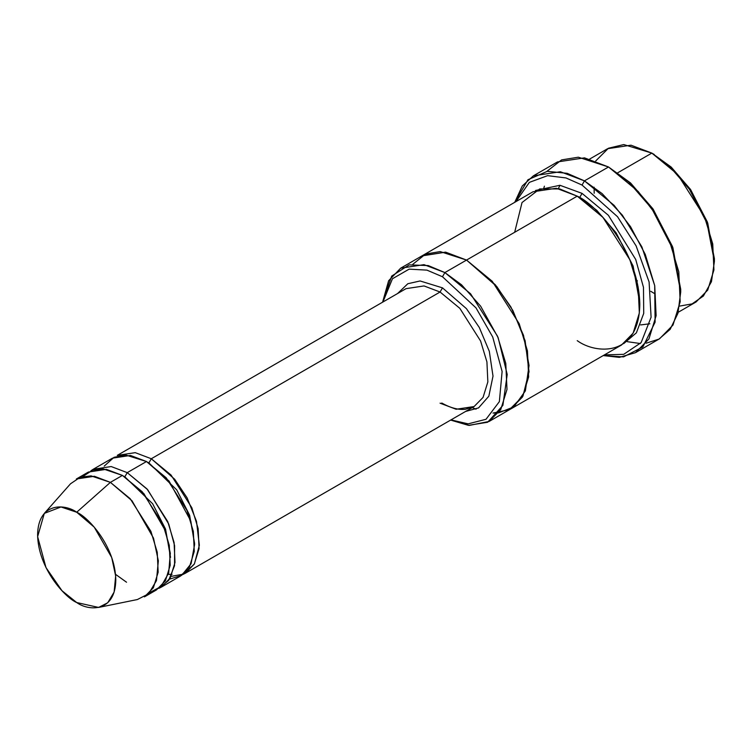 <?xml version="1.0" encoding="UTF-8"?>
<svg xmlns="http://www.w3.org/2000/svg" width="752" height="752" viewBox="0 0 752 752"><rect width="100%" height="100%" fill="white"/><g stroke="black" fill="none" stroke-linecap="round" stroke-linejoin="round"><path stroke-width="1.13" d="M171.099 576.399L183.817 574.067L194.42 563.897L199.346 545.238L196.498 521.324L187.126 497.89L174.661 479.221L151.302 458.748L440.07 292.02L459.829 308.329L480.594 341.013L486.92 361.909L487.851 381.903L483.066 397.404L474.098 406.541L483.066 397.404L487.851 381.903L486.92 361.909L480.594 341.013L459.829 308.329L440.07 292.02L424.025 285.939L406.042 288.655L424.025 285.939L440.07 292.02L442.477 287.856L420.086 280.966L407.828 283.73L397.554 293.553L407.828 283.73L420.086 280.966L442.477 287.856L466.419 308.64L479.297 327.487L489.308 351.316L493.011 376.103L488.847 396.182L478.554 407.904L465.61 411.447L478.554 407.904L488.847 396.182L493.011 376.103L489.308 351.316L479.297 327.487L466.419 308.64L442.477 287.856L440.07 292.02L151.302 458.748L148.896 462.912L176.711 489.862L189.626 515.242L194.599 543.47L189.626 515.242L176.711 489.862L148.896 462.912L151.302 458.748L171.061 475.048L191.826 507.732L198.152 528.628L199.073 548.622L194.289 564.122L185.33 573.259L182.839 574.509M680.71 292.02L680.71 289.247L672.504 246.581L652.802 208.661L630.467 182.877L608.518 166.982L628.738 181.993L651.834 208.661L672.222 247.897L680.71 292.02L677.919 313.368L670.164 329.329L658.959 339.105L646.1 343.222M582.048 185.048L617.542 216.736L636.126 245.923L649.098 281.991L651.091 317.222L641.155 342.592L623.699 354.333L604.429 354.878L623.699 354.333L641.155 342.592L651.091 317.222L649.098 281.991L636.126 245.923L617.542 216.736L582.048 185.048L565.993 177.942L547.606 175.658L529.352 182.369L515.947 201.621L529.352 182.369L547.606 175.658L565.993 177.942L582.048 185.048L584.454 180.875L582.048 185.048M603.226 355.574L623.53 356.89L642.875 346.945L655.105 322.176L654.701 285.581L641.87 246.853L622.327 215.128L602.098 193.593L584.454 180.875L614.093 205.334L630.552 226.7L645.244 254.355L654.729 285.704L656.12 315.69L648.938 338.945L635.506 352.66L619.338 357.36L603.226 355.574M442.477 276.745L476.007 307.888L492.71 336.999L502.11 371.46L499.366 401.634L486.008 419.287L468.148 423.855L450.984 419.889L468.148 423.855L486.008 419.287L499.366 401.634L502.11 371.46L492.71 336.999L476.007 307.888L442.477 276.745L426.939 270.128L409.135 269.141L392.459 278.738L382.928 301.994L392.459 278.738L409.135 269.141L426.939 270.128L442.477 276.745L444.883 272.572L442.477 276.745M450.645 420.086L468.458 425.35L487.634 422.248L502.872 405.422L507.205 374.44L498.162 337.714L480.65 306.196L461.559 284.811L444.883 272.572L470.573 293.778L497.561 336.257L505.786 363.423L506.989 389.404L500.766 409.558L489.12 421.449L469.239 425.425L450.645 420.086M714.4 261.461L714.4 258.679L707.322 221.906L690.336 189.213L671.085 166.991L651.834 153.098L669.355 166.098L689.377 189.213L707.04 223.212L714.4 261.461L711.458 281.662L703.393 296.025L692.094 303.883L679.573 306.111M678.229 312.268L696.079 301.966L707.726 290.075L713.939 269.93L712.736 243.939L704.511 216.773L677.524 174.295L651.834 153.098L617.806 172.734L651.834 153.098L630.984 145.183L607.597 148.708L589.747 159.01M98.606 607.437L137.362 599.541L148.576 593.817L156.454 580.638L158.343 560.823L153.502 538.112L131.957 500.71L110.394 482.361L130.152 498.67L150.917 531.354L157.243 552.25L158.164 572.234L153.38 587.744L144.422 596.881L156.454 589.935L165.412 580.798L170.196 565.288L169.275 545.303L162.949 524.407L142.184 491.723L122.426 475.414L110.394 482.361L76.704 512.234L94.226 527.143L111.719 557.533L115.658 575.985L114.125 592.078L107.724 602.784L98.606 607.437L76.704 602.54C88.134 610.953 115.272 613.077 115.799 579.961C115.272 546.234 88.134 517.028 76.704 512.234C65.264 503.821 38.136 501.706 37.6 534.813C38.136 568.54 65.264 597.746 76.704 602.54L61.993 590.734L45.994 567.61L37.628 536.646L44.312 513.39L60.987 506.97L76.704 512.234L110.394 482.361L91.048 475.884L80.276 477.2L70.528 483.78L44.312 513.39M127.238 472.641L124.832 476.806L152.647 503.755L165.562 529.135L170.535 557.364L165.562 529.135L152.647 503.755L124.832 476.806L127.238 472.641L146.997 488.941L167.762 521.625L174.088 542.521L175.009 562.515L170.225 578.015L161.266 587.152L158.775 588.402L168.627 580.459L174.549 565.692L174.596 545.651L168.739 524.041L147.646 489.665L127.238 472.641L146.49 461.521L127.238 472.641L111.193 466.55L93.201 469.267L112.452 458.156L130.444 455.439L146.49 461.521L169.04 481.026L190.811 521.023L194.618 544.476L191.074 563.774L181.636 575.355L169.501 579.19M123.638 476.138L124.832 476.806L123.638 476.138M82.908 476.448L92.637 470.141L103.306 468.947L122.426 475.414L143.867 493.613L165.365 530.677L170.328 553.284L168.655 573.146L160.984 586.513L149.902 592.482M147.702 462.245L148.896 462.912L147.702 462.245M104.218 466.118L114.031 457.319L125.537 454.969L146.49 461.521L166.248 477.83L187.013 510.514L193.339 531.41L194.26 551.395L189.476 566.905L180.518 576.041L161.266 587.152M627.262 341.671L640.375 343.542M635.506 352.66L659.57 338.767L673.002 325.052L680.184 301.796L678.793 271.81L669.308 240.461L654.616 212.807L638.157 191.44L608.518 166.982L584.454 180.875L608.518 166.982L584.454 157.854L557.476 161.924L533.412 175.818L560.39 171.747L584.454 180.875L567.149 173.317L547.306 171.315L527.96 179.728L514.744 202.316L522.292 185.96L533.412 175.818M582.048 193.377L579.642 197.55L596.674 210.222L616.123 232.838L633.118 266.058L639.792 303.122L633.118 266.058L616.123 232.838L596.674 210.222L579.642 197.55L582.048 193.377L559.949 185.283L535.471 190.5L559.949 185.283L582.048 193.377L608.387 215.298L635.713 259.468L643.477 287.349L643.721 313.405L636.371 332.845L623.822 343.532L636.371 332.845L643.721 313.405L643.477 287.349L635.713 259.468L608.387 215.298L582.048 193.377M578.448 196.874L579.642 197.55L578.448 196.874M514.669 232.283L522.029 202.532L539.701 188.94L559.714 188.931L577.235 196.159L444.883 272.572L466.541 260.07L492.231 281.267L519.218 323.755L527.443 350.921L528.647 376.902L522.433 397.056L510.787 408.947L522.424 397.056L528.647 376.902L527.443 350.921L519.218 323.755L492.231 281.267L466.541 260.07L577.235 196.159L556.377 188.254L532.999 191.779L422.304 255.689L445.682 252.164L466.541 260.07L445.485 252.127L421.91 255.915L445.682 252.164L466.541 260.07L495.333 284.792L510.937 307.051L523.524 335.373L529.051 365.491L525.357 390.908L513.917 406.86L498.604 412.867L493.021 413.055M489.12 421.449L510.392 409.163M510.787 408.947L621.481 345.036L633.128 333.155L639.341 313.001L638.138 287.01L629.913 259.844L602.925 217.356L577.235 196.159C595.537 203.82 638.946 250.566 639.802 304.532C638.946 357.51 595.537 354.126 577.235 340.656M90.879 470.799L93.201 469.267M406.042 288.655L117.265 455.374L135.257 452.657L151.302 458.748M493.021 413.064L509.424 409.68L522.95 396.135L529.041 371.704L525.112 340.712L512.864 310.491L496.724 286.465L466.541 260.07L440.164 251.582L425.576 254.063L412.82 264.272M476.044 409.21L472.303 407.584M382.589 302.191L388.615 280.75L400.647 268.191L424.025 264.666L444.883 272.572L428.245 265.569L409.201 264.873L391.698 276.069L382.589 302.191M546.883 171.362L561.594 159.903L578.316 157.196L608.518 166.982L630.646 183.046L653.178 209.216L672.899 247.671L680.701 290.62M76.356 478.996L94.348 476.279L110.394 482.361L122.426 475.414L106.38 469.333L88.388 472.049L76.356 478.996M654.24 293.412L650.771 291.297M637.395 280.91L636.7 280.261L637.395 280.91M596.703 210.983L596.486 210.052L596.703 210.983M594.183 193.283L594.108 187.201M595.753 160.928L608.443 148.238L623.765 144.563L651.834 153.098L671.273 167.151L690.721 189.767L707.717 222.987L714.391 260.051M544.41 186.186L543.837 188.028M185.33 573.259L474.098 406.541L456.116 409.257L440.07 403.175M654.24 154.48L651.834 153.098M649.869 323.783L640.591 324.93M558.332 188.62L559.967 185.283M126.533 582.227L115.517 574.312M172.039 574.387L168.279 574.349M400.647 268.191L422.304 255.689M474.098 406.541L465.469 409.285C458.419 410.047 450.514 407.951 441.772 403.006"/></g></svg>
